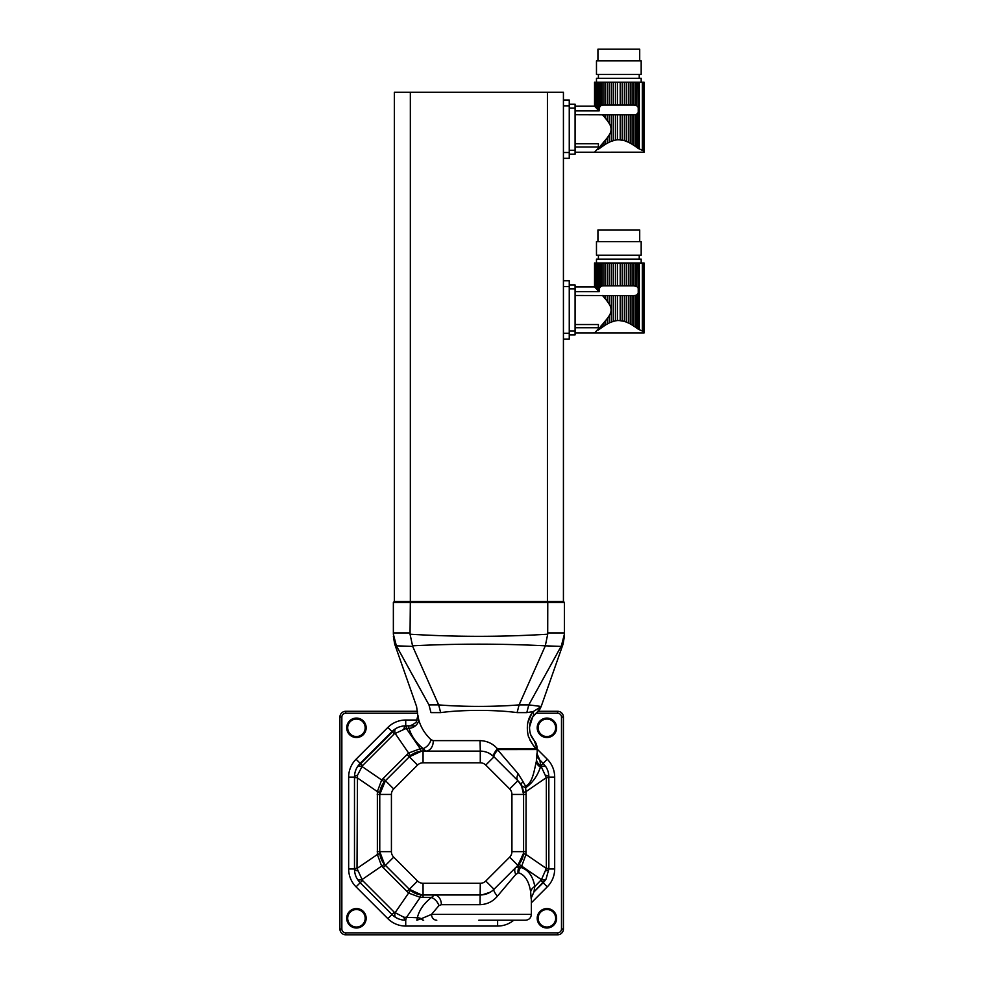 <?xml version="1.0" encoding="UTF-8"?>
<svg xmlns="http://www.w3.org/2000/svg" width="984" height="984" viewBox="0 0 984 984"><rect width="100%" height="100%" fill="white"/><g stroke="black" fill="none" stroke-linecap="round" stroke-linejoin="round"><path stroke-width="1.48" d="M605.504 299.062L607.411 301.498L607.411 295.557L605.504 295.557L605.504 299.062L603.856 297.094L603.856 295.557L602.454 295.483L603.819 297.057M603.856 295.557L605.504 295.557M607.312 301.375L609.244 304.216L609.244 295.557L607.411 295.557M610.019 322.604L611.298 322.051L611.298 295.557L609.244 295.557M609.244 304.216C611.667 308.041 611.667 311.854 609.244 315.655L609.244 322.961L607.411 323.908L607.411 318.373L602.183 324.708M611.298 322.051L615.418 320.833L613.253 321.362L613.253 295.557L611.298 295.557M615.418 295.557L617.448 295.557L617.448 320.55L615.418 320.833L615.418 295.557L613.253 295.557M617.448 320.55L620.203 320.55L620.203 295.557L617.448 295.557M618.936 320.501L624.385 321.362L622.22 320.833L622.22 295.557L620.203 295.557M624.385 295.557L626.341 295.557L626.341 322.051L628.407 322.961L624.385 321.362L624.385 295.557L622.22 295.557M628.407 322.961L630.24 323.908L628.407 322.961L628.407 295.557L626.341 295.557M630.24 323.908L632.134 325.003L630.24 323.908L630.24 295.557L628.407 295.557M632.134 295.557L633.794 295.557L633.794 326.048L635.455 327.168L632.134 325.003L632.134 295.557L630.24 295.557M635.455 327.168L638.222 329.148L635.455 327.168L635.455 295.434L633.794 295.557M636.882 328.176L636.882 294.843L635.455 295.434M607.411 262.999L605.504 262.999L605.504 285.827L607.411 285.827L607.411 262.999L609.244 262.999L609.244 285.827L611.298 285.827L611.298 262.999L613.253 262.999L613.253 285.827L615.418 285.827L615.418 262.999L617.448 262.999L617.448 285.827L620.203 285.827L620.203 262.999L622.22 262.999L622.22 285.827L624.385 285.827L624.385 262.999L626.341 262.999L626.341 285.827L628.407 285.827L628.407 262.999L630.24 262.999L630.24 285.827L632.134 285.827L632.134 262.999L633.794 262.999L633.794 285.827L636.882 286.541L638.222 288.152L638.222 293.232L636.882 294.843M598.223 330.058L605.504 325.003L598.223 330.058L599.367 327.807L595.566 331.879M575.087 332.961L594.557 332.949M600.769 328.176L600.769 326.27L599.367 329.197M600.769 326.27L602.183 324.683L602.183 327.168M607.411 318.373L609.244 315.655M603.401 295.557L575.087 295.483M575.087 327.746L598.407 327.746L598.407 324.536L575.087 324.536M596.304 331.104L595.062 332.407M594.705 287.082L594.705 262.999M595.062 287.463L596.304 288.767L595.566 287.992L595.566 262.999L597.14 262.999L597.14 289.665L598.223 290.821L598.223 262.999L597.14 262.999M597.14 289.665L596.304 288.767L596.304 262.999M575.087 291.633L599.158 291.633L599.367 262.999L602.183 262.999L602.183 285.95L603.856 285.827L603.856 262.999L602.183 262.999M599.367 288.3L600.769 286.541L600.769 262.999M603.856 326.048L603.856 322.777M607.411 323.908L605.504 325.003L605.504 320.796M641.174 262.999L641.174 259.112L596.476 259.112L596.476 262.999M598.223 262.999L599.367 262.999M599.158 291.633L598.223 290.821M600.769 286.541L602.183 285.95M603.856 262.999L605.504 262.999M605.504 285.827L603.856 285.827M609.244 285.827L607.411 285.827M611.298 262.999L609.244 262.999M613.253 285.827L611.298 285.827M615.418 262.999L613.253 262.999M617.448 285.827L615.418 285.827M620.203 262.999L617.448 262.999M622.22 285.827L620.203 285.827M624.385 262.999L622.22 262.999M626.341 285.827L624.385 285.827M628.407 262.999L626.341 262.999M630.24 285.827L628.407 285.827M632.134 262.999L630.24 262.999M633.794 285.827L632.134 285.827M634.25 285.827L635.455 285.95L635.455 262.999L633.794 262.999M635.455 262.999L636.882 262.999L636.882 286.541M638.837 290.243L638.222 262.999L636.882 262.999M638.222 262.999L644.089 262.999L644.089 332.961L594.545 332.961M643.831 262.999L643.831 331.78L638.222 329.148L639.293 329.726L639.293 262.999M598.42 259.112L598.42 255.225M641.174 255.225L596.476 255.225L596.476 241.621L641.174 241.621L641.174 255.225M597.928 241.621L597.928 229.948L639.711 229.948L639.711 241.621M569.256 331.018L575.087 331.018L575.087 288.841L569.256 288.841M569.256 284.954L575.087 284.954L575.087 288.841M575.087 331.018L575.087 334.904L569.256 334.904M410.34 92.25L394.338 92.25L394.338 601.47L410.34 601.47L410.045 634.2C455.936 637.029 501.828 637.029 547.707 634.2L547.768 602.442L393.366 602.442L394.338 601.47L563.426 601.47L563.426 92.25L547.424 92.25L547.424 601.47L563.426 601.47L564.398 602.442L547.768 602.442L547.424 601.47L410.34 601.47L410.34 92.25L547.424 92.25M564.398 602.442L564.398 634.2L561.384 645.824C563.672 643.597 563.672 643.597 561.384 645.824L528.814 704.876L541.065 706.463A15.547 15.51 -98.1 0 0 540.954 706.795L540.954 706.795A11.66 11.599 52.4 0 1 537.006 712.404L532.639 717.09C529.367 722.268 528.703 728.099 530.634 734.593L534.201 740.571A11.66 11.587 138.9 0 1 537.006 748.935L537.006 748.935A9.717 9.68 -104.5 0 0 536.993 749.525L497.424 749.587A9.717 2.276 -46 0 0 493.771 756.573L489.269 753.338M564.398 634.2C564.398 637.029 564.398 637.029 564.398 634.2L561.384 645.824M393.366 602.442L393.366 632.921L409.996 632.921M410.045 634.2L412.677 646.402L396.38 645.824C394.092 643.597 394.092 643.597 396.38 645.824C394.092 643.597 394.092 643.597 396.38 645.824L393.366 634.2C393.366 637.029 393.366 637.029 393.366 634.2L393.366 632.921M396.7 646.402L428.95 704.876C412.567 706.906 412.567 706.906 428.95 704.876L430.967 712.613C412.985 709.673 412.985 709.673 430.967 712.613L440.66 712.613C462.025 709.673 495.776 709.673 517.104 712.613L519.097 704.901L528.802 704.901L526.797 712.613L517.104 712.613M547.707 634.2L545.308 645.824C501.041 643.597 456.748 643.597 412.444 645.824M561.064 646.402L545.308 645.824M412.677 646.402L438.655 704.876C462.455 706.906 495.333 706.906 519.097 704.876L519.097 704.901M428.962 704.901L438.655 704.876M540.081 707.225L539.22 707.668M533.808 745.909L536.563 748.787C534.656 747.951 531.938 743.818 528.396 736.389C526.034 726.438 527.633 718.185 533.193 711.604L540.954 706.795M529.417 727.422L532.639 717.09A11.66 7.81 33.5 0 0 533.193 711.604L526.797 712.613M545.074 646.402L519.097 704.876M417.942 715.356L418.655 719.439C420.66 727.016 424.781 733.769 431.004 739.685L433.194 740.62A9.717 7.528 -90 0 1 425.703 751.124L423.157 748.615A9.717 6.802 129.5 0 0 431.004 739.685M433.194 740.62L480.081 740.62C487.154 740.903 492.935 743.633 497.437 748.787A9.717 2.804 -46 0 0 493.771 756.573L517.891 780.693A19.434 19.434 0 0 1 523.586 794.432L521.557 785.786A9.717 4.44 153.6 0 1 522.91 781.456L525.493 786.081C532.652 783.522 534.373 769.402 536.292 761.665L537.006 753.154M438.667 704.901L440.66 712.613M531.618 713.769L527.67 723.031M530.081 740.349L532.529 744.285M538.285 711.284L557.596 711.284A5.83 5.83 0 0 1 563.426 717.115L563.426 928.97A5.83 5.83 0 0 1 557.596 934.8L345.741 934.8A5.83 5.83 0 0 1 339.911 928.97L339.911 717.115A5.83 5.83 0 0 1 345.741 711.284L417.474 711.284M564.398 636.365L563.082 644.089L541.102 706.721L537.092 712.33M488.593 752.994L487.757 752.625M485.948 751.973L484.14 751.518M480.081 740.62L480.278 751.124A19.434 19.434 0 0 1 494.017 756.819L485.776 765.072A7.774 7.774 0 0 0 480.278 762.797L423.058 762.797A7.774 7.774 0 0 0 417.56 765.072L393.698 788.934A7.774 7.774 0 0 0 391.423 794.432L391.423 851.652A7.774 7.774 0 0 0 393.698 857.15L417.56 881.012A7.774 7.774 0 0 0 423.058 883.3L480.278 883.3A7.774 7.774 0 0 0 485.776 881.012L509.651 857.15A7.774 7.774 0 0 0 511.926 851.652L511.926 794.432A7.774 7.774 0 0 0 509.651 788.934L485.776 765.072M418.655 719.439A9.717 8.056 -15.9 0 1 409.061 728.381L408.274 725.86L406.269 725.86L406.269 728.381L394.289 733.855L362.493 765.663L357.487 775.257L357.007 868.441L362.493 880.434L394.289 912.229L403.883 917.236L417.364 917.715C419.172 910.102 423.895 903.361 431.509 897.469A9.717 6.63 -127.4 0 1 438.913 905.612L431.521 914.394L531.36 914.394C531.016 917.937 529.072 919.88 525.53 920.224L478.79 920.224M522.91 781.456L518.211 773.818L497.424 749.587A9.717 3.087 -90 0 1 497.437 748.787L536.563 748.787A9.717 9.606 -90 0 0 536.526 749.587M518.211 773.818A9.717 5.277 -45 0 0 517.891 780.693A19.434 19.434 0 0 1 523.586 794.432L523.586 851.652A19.434 19.434 0 0 1 517.891 865.391L494.017 889.265A19.434 19.434 0 0 1 480.278 894.96L423.058 894.96A19.434 19.434 0 0 1 409.319 889.265L385.445 865.391A19.434 19.434 0 0 1 379.762 851.652L379.762 794.432A19.434 19.434 0 0 1 385.445 780.693L409.319 756.819A19.434 19.434 0 0 1 423.058 751.124L423.157 748.615C415.924 742.612 411.226 735.86 409.061 728.381L406.269 728.381L420.242 748.738A15.547 1.919 -94.6 0 0 421.496 751.198L409.319 756.819A19.434 19.434 0 0 1 423.058 751.124L480.278 751.124A19.434 19.434 0 0 1 494.017 756.819A9.717 2.288 -45 0 1 497.744 749.956M532.971 739.021L532.024 737.52M531.877 737.287L530.782 734.986M530.634 734.593L529.798 731.666M356.429 737.52A9.717 9.717 0 0 1 348.016 722.945A9.717 9.717 0 0 1 364.855 722.945A9.717 9.717 0 0 1 356.429 737.52M546.907 737.52A9.717 9.717 0 0 1 538.494 722.945A9.717 9.717 0 0 1 555.32 722.945A9.717 9.717 0 0 1 546.907 737.52M546.907 927.998A9.717 9.717 0 0 1 538.494 913.423A9.717 9.717 0 0 1 555.32 913.423A9.717 9.717 0 0 1 546.907 927.998M356.429 927.998A9.717 9.717 0 0 1 348.016 913.423A9.717 9.717 0 0 1 364.855 913.423A9.717 9.717 0 0 1 356.429 927.998M509.651 857.15L517.891 865.391L515.776 867.507L519.171 866.683L520.548 867.347C528.088 869.499 532.848 875.871 534.804 886.473L541.434 879.671L546.341 868.441L546.341 777.643L540.708 765.515L539.822 760.017L543.156 763.35L536.932 757.126M423.058 762.797L423.058 751.124L421.496 751.198M415.334 725.86L405.728 725.86A15.547 3.124 90 0 0 403.883 728.861M536.538 760.091A9.717 7.023 9.1 0 0 540.708 765.515L540.437 767.102C537.387 776.105 532.442 782.993 525.604 787.79L521.557 785.786L517.891 780.693L509.651 788.934M540.856 765.663L543.156 763.35L546.095 767.114A15.547 4.662 -30.9 0 0 541.434 766.413L540.437 767.102A9.717 7.097 10.9 0 1 536.292 761.665M523.525 792.87A15.547 1.919 175.4 0 1 525.985 791.603L525.604 787.79A9.717 7.774 90.8 0 1 525.493 786.081M531.163 898.786L530.659 891.898C528.986 881.295 524.976 874.911 518.617 872.771L515.813 874.382L497.449 896.141C492.959 901.529 487.166 904.382 480.057 904.677L441.361 904.677A9.717 6.95 -90 0 0 434.411 894.96L431.509 897.469L420.242 897.359L408.594 893.054L381.657 866.117L377.364 854.481L377.364 791.603L381.657 779.968L408.594 753.031L420.242 748.738L423.058 748.615M356.429 736.549A8.745 8.745 0 0 0 364.006 723.437A8.745 8.745 0 0 0 348.865 723.437A8.745 8.745 0 0 0 356.429 736.549M391.423 851.652L379.762 851.652L384.621 864.518A15.547 1.242 138.6 0 0 381.657 866.117L361.903 879.671A15.547 4.662 -30.9 0 1 357.253 878.97A19.434 19.434 0 0 0 360.181 882.734L357.253 878.97C355.482 876.154 354.56 872.82 354.486 868.995L354.486 777.102C354.56 773.264 355.482 769.931 357.253 767.114L395.74 728.627A19.434 19.434 0 0 0 391.976 731.555L360.181 763.35A19.434 19.434 0 0 0 355.199 771.899M417.56 881.012L409.319 889.265L421.496 894.899A15.547 1.919 94.6 0 0 420.242 897.359L406.269 917.715L405.728 920.224C401.89 920.151 398.557 919.228 395.74 917.457L391.976 914.53A19.434 19.434 0 0 0 400.525 919.511M540.856 880.434L543.156 882.734A19.434 19.434 0 0 0 546.095 878.97L533.98 891.91L543.156 882.734L547.276 886.855L531.36 902.783M402.702 726.094A19.434 19.434 0 0 0 399.824 726.782M356.429 927.026A8.745 8.745 0 0 0 364.006 913.902A8.745 8.745 0 0 0 348.865 913.902A8.745 8.745 0 0 0 356.429 927.026M546.907 736.549A8.745 8.745 0 0 0 554.484 723.437A8.745 8.745 0 0 0 539.33 723.437A8.745 8.745 0 0 0 546.907 736.549M354.732 872.009A19.434 19.434 0 0 0 355.396 874.874M546.907 927.026A8.745 8.745 0 0 0 554.484 913.902A8.745 8.745 0 0 0 539.33 913.902A8.745 8.745 0 0 0 546.907 927.026M478.974 920.224L497.621 920.224L497.621 926.055L405.728 926.055A25.264 25.264 0 0 1 387.856 918.65L356.06 886.855A25.264 25.264 0 0 1 348.656 868.995L348.656 777.102A25.264 25.264 0 0 1 356.06 759.23L387.856 727.434A25.264 25.264 0 0 1 405.728 720.03L417.118 720.03M546.095 767.114C547.854 769.931 548.777 773.264 548.851 777.102A19.434 19.434 0 0 0 548.543 773.682M410.193 755.995A15.547 1.242 -131.4 0 0 408.594 753.031L395.039 733.277A15.547 4.662 59.1 0 1 395.74 728.627C398.557 726.856 401.89 725.934 405.728 725.86L405.728 720.03M387.856 918.65L391.976 914.53L360.181 882.734L356.06 886.855M545.862 775.257A15.547 3.124 0 0 1 548.851 777.102L548.851 868.995L546.095 878.97A15.547 4.662 30.9 0 1 541.434 879.671L521.68 866.117L520.548 867.347A9.717 7.245 -74.9 0 0 518.617 872.771M511.926 794.432L526.096 794.432L525.985 791.603L546.341 777.643L548.851 777.643M383.145 778.393L385.445 780.693L379.762 794.432L391.423 794.432M357.253 767.114A15.547 4.662 30.9 0 1 361.903 766.413L381.657 779.968A15.547 1.242 -138.6 0 0 384.621 781.567M348.656 777.102L354.486 777.102A15.547 3.124 0 0 1 357.487 775.257M395.74 917.457A15.547 4.662 -59.1 0 1 395.039 912.808L408.594 893.054A15.547 1.242 131.4 0 0 410.193 890.089M405.728 926.055L405.728 920.224A15.547 3.124 -90 0 1 403.883 917.236M545.862 870.828A15.547 3.124 0 0 0 548.851 868.995L554.681 868.995A25.264 25.264 0 0 1 547.276 886.855M518.002 872.746A9.717 7.208 -99.1 0 1 519.171 866.683L517.891 865.391L523.525 853.226A15.547 1.919 -175.4 0 0 525.985 854.481L546.341 868.441L548.851 868.441M348.656 868.995L354.486 868.995A15.547 3.124 0 0 0 357.487 870.828M530.659 891.898A9.717 7.06 -10.1 0 1 534.804 886.473L533.98 891.91L531.36 897.752L531.36 914.394M354.486 868.441L357.007 868.441L377.364 854.481A15.547 1.919 175.4 0 0 379.824 853.226M354.486 777.643L357.007 777.643L377.364 791.603A15.547 1.919 -175.4 0 1 379.824 792.87M423.673 920.224A5.83 3.506 -90 0 1 421.312 918.687L416.859 920.224L417.364 917.715A9.717 8.081 -167.1 0 1 421.312 918.687L431.521 914.394A5.83 5.264 -90 0 0 436.785 920.224M523.525 853.226L523.586 851.652L511.926 851.652M384.621 864.518L385.445 865.391L393.698 857.15M421.496 894.899L423.058 894.96L423.058 883.3M482.258 894.85L490.266 892.193M490.536 892.033L492.074 890.975M492.32 890.778L494.017 889.265A9.717 2.509 -135 0 0 497.449 896.141M526.096 794.432L525.985 854.481L521.68 866.117A15.547 1.242 -138.6 0 0 518.716 864.518M441.361 904.677L438.913 905.612M515.776 867.507A9.717 5.572 -135 0 0 515.813 874.382M480.278 883.3L480.057 904.677M603.856 116.346L603.856 114.796L602.454 114.722L605.504 118.314L605.504 114.796L609.244 114.796L609.244 123.467L607.411 120.737L607.411 114.796M605.504 118.314L607.312 120.626M603.856 114.796L605.504 114.796M610.019 141.844L611.298 141.302L611.298 114.796L609.244 114.796M609.244 123.467C611.667 127.28 611.667 131.093 609.244 134.894L609.244 142.213L607.411 143.16L607.411 137.612L602.183 143.947M611.298 141.302L615.418 140.072L613.253 140.614L613.253 114.796L611.298 114.796M615.418 114.796L617.448 114.796L617.448 139.802L615.418 140.072L615.418 114.796L613.253 114.796M617.448 139.802L620.203 139.802L620.203 114.796L617.448 114.796M618.936 139.74L624.385 140.614L622.22 140.072L622.22 114.796L620.203 114.796M624.385 114.796L626.341 114.796L626.341 141.302L628.407 142.213L624.385 140.614L624.385 114.796L622.22 114.796M628.407 142.213L630.24 143.16L628.407 142.213L628.407 114.796L626.341 114.796M630.24 143.16L632.134 144.254L630.24 143.16L630.24 114.796L628.407 114.796M632.134 114.796L633.794 114.796L633.794 145.288L635.455 146.419L632.134 144.254L632.134 114.796L630.24 114.796M607.411 82.238L605.504 82.238L605.504 105.079L607.411 105.079L607.411 82.238L609.244 82.238L609.244 105.079L611.298 105.079L611.298 82.238L613.253 82.238L613.253 105.079L615.418 105.079L615.418 82.238L617.448 82.238L617.448 105.079L620.203 105.079L620.203 82.238L622.22 82.238L622.22 105.079L624.385 105.079L624.385 82.238L626.341 82.238L626.341 105.079L628.407 105.079L628.407 82.238L630.24 82.238L630.24 105.079L632.134 105.079L632.134 82.238L633.794 82.238L633.794 105.079L636.882 105.78L638.222 107.404L638.222 112.471L636.882 114.095L636.882 147.415L638.222 148.4L635.455 146.419L635.455 114.673L633.794 114.796M636.882 114.095L635.455 114.673M598.223 149.31L605.504 144.254L598.223 149.31L599.367 147.046L594.545 152.213L575.087 152.213M600.769 147.415L600.769 145.521L599.367 148.436M600.769 145.521L602.183 143.935L602.183 146.419M607.411 137.612L609.244 134.894M603.401 114.796L575.087 114.722M575.087 146.997L598.407 146.997L598.407 143.775L575.087 143.775M594.705 106.321L594.705 82.238M596.304 150.343L594.557 152.2M595.062 106.703L596.304 108.006L595.566 107.231L595.566 82.238L597.14 82.238L597.14 108.904L598.223 110.06L598.223 82.238L597.14 82.238M596.304 108.006L597.14 108.904L596.304 108.006L596.304 82.238M575.087 110.885L599.158 110.885L599.367 82.238L602.183 82.238L602.183 105.202L603.856 105.079L603.856 82.238L602.183 82.238M599.367 107.539L600.769 105.78L600.769 82.238M603.856 145.288L603.856 142.016M607.411 143.16L605.504 144.254L605.504 140.048M641.174 82.238L641.174 78.351L596.476 78.351L596.476 82.238M598.223 82.238L599.367 82.238M599.158 110.885L598.223 110.06M600.769 105.78L602.183 105.202M603.856 82.238L605.504 82.238M605.504 105.079L603.856 105.079M609.244 105.079L607.411 105.079M611.298 82.238L609.244 82.238M613.253 105.079L611.298 105.079M615.418 82.238L613.253 82.238M617.448 105.079L615.418 105.079M620.203 82.238L617.448 82.238M622.22 105.079L620.203 105.079M624.385 82.238L622.22 82.238M626.341 105.079L624.385 105.079M628.407 82.238L626.341 82.238M630.24 105.079L628.407 105.079M632.134 82.238L630.24 82.238M633.794 105.079L632.134 105.079M634.25 105.079L635.455 105.202L635.455 82.238L633.794 82.238M635.455 82.238L636.882 82.238L636.882 105.78M638.837 109.495L638.222 82.238L636.882 82.238M638.222 82.238L644.089 82.238L644.089 152.2L594.545 152.213M643.831 82.238L643.831 151.032L638.222 148.4L639.293 148.978L639.293 82.238M598.42 78.351L598.42 74.464M641.174 74.464L596.476 74.464L596.476 60.86L641.174 60.86L641.174 74.464M597.928 60.86L597.928 49.2L639.711 49.2L639.711 60.86M569.256 150.269L575.087 150.269L575.087 108.092L569.256 108.092M569.256 104.206L575.087 104.206L575.087 108.092M575.087 150.269L575.087 154.156L569.256 154.156M563.426 280.784L569.256 280.784L569.256 339.086L563.426 339.086M563.426 100.024L569.256 100.024L569.256 158.338L563.426 158.338M638.222 329.148L638.222 293.232M642.343 330.808L642.343 262.999M547.768 632.921L564.398 632.921M557.596 711.284A5.83 5.83 0 0 1 563.426 717.115L561.483 717.115A3.887 3.887 0 0 0 557.596 713.228L557.596 711.284M341.854 717.115L339.911 717.115A5.83 5.83 0 0 1 345.741 711.284L345.741 713.228A3.887 3.887 0 0 0 341.854 717.115L341.854 928.97A3.887 3.887 0 0 0 345.741 932.857L557.596 932.857A3.887 3.887 0 0 0 561.483 928.97L561.483 717.115M557.596 713.228L535.997 713.228M417.634 713.228L345.741 713.228M537.19 749.144L547.276 759.23A25.264 25.264 0 0 1 554.681 777.102L554.681 868.995M513.759 920.224A25.264 25.264 0 0 1 497.621 926.055M345.741 932.857L345.741 934.8A5.83 5.83 0 0 1 339.911 928.97L341.854 928.97M561.483 928.97L563.426 928.97A5.83 5.83 0 0 1 557.596 934.8L557.596 932.857M480.278 751.124L480.278 762.797M362.493 765.663L356.06 759.23M394.289 733.855L387.856 727.434M548.851 777.102L554.681 777.102M543.156 763.35L547.276 759.23M407.019 754.519L417.56 765.072M385.445 780.693L393.698 788.934M485.776 881.012L494.017 889.265M391.976 914.53L394.289 912.229M360.181 882.734L362.493 880.434M523.586 851.652L526.096 851.652M383.145 867.704L385.445 865.391M377.241 851.652L379.762 851.652M377.241 794.432L379.762 794.432M407.019 891.566L409.319 889.265M423.058 897.469L423.058 894.96M638.222 148.4L638.222 112.471M642.343 150.048L642.343 82.238M563.426 333.256L569.256 333.256M563.426 286.615L569.256 286.615M563.426 152.508L569.256 152.508M563.426 105.854L569.256 105.854M594.545 286.922L594.545 262.999M639.231 259.112L639.231 255.225M575.087 286.897L594.557 286.897M408.274 725.86C409.565 726.967 417.204 722.158 416.343 721.493L417.843 715.786L416.576 706.487L394.682 644.089L393.366 636.365M534.287 740.681L537.202 748.984L537.19 754.162L539.822 760.017M594.545 106.161L594.545 82.238M639.231 78.351L639.231 74.464M575.087 106.149L594.557 106.149"/></g></svg>
